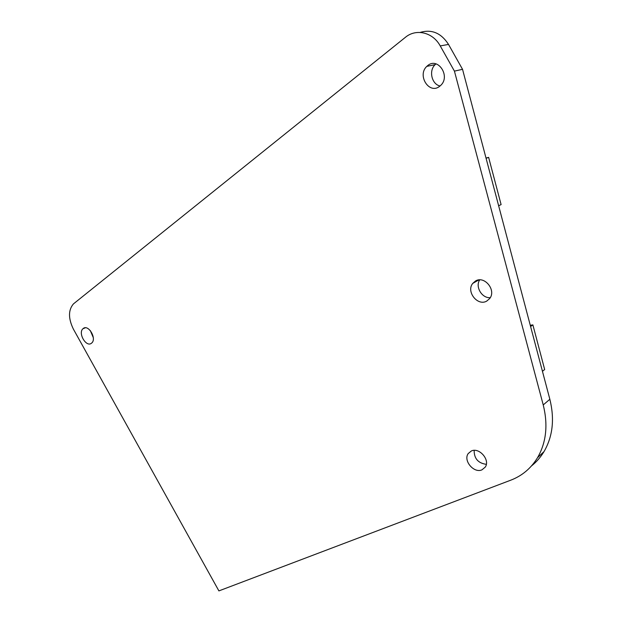 <?xml version="1.0" encoding="UTF-8"?>
<svg xmlns="http://www.w3.org/2000/svg" width="622" height="622" viewBox="0 0 622 622"><rect width="100%" height="100%" fill="white"/><g stroke="black" fill="none" stroke-linecap="round" stroke-linejoin="round"><path stroke-width="0.93" d="M498.634 205.742L501.107 204.599L488.628 157.366L486.093 158.322M486.023 158.074L488.628 157.366M542.446 371.295L544.67 369.522L532.883 324.894L530.589 326.496M530.271 325.283L532.883 324.894M436.006 63.879L435.136 64.649C428.527 70.628 431.73 84.367 440.065 85.984M439.567 86.372C429.227 94.715 416.903 75.363 426.809 66.367L427.819 65.489C437.95 56.929 450.631 76.094 440.866 85.245L439.567 86.372M479.694 279.892C474.99 286.758 481.941 298.443 490.26 297.658M486.769 301.071C477.665 306.545 465.862 291.57 472.767 283.383L475.503 280.996C484.414 275.336 496.527 290.179 489.724 298.49L486.769 301.071M90.291 330.554L93.284 337.598M91.434 343.251C86.201 347.605 77.727 333.034 82.975 328.727L83.231 328.509C88.378 324.015 97.001 338.625 91.768 342.971L91.434 343.251M474.151 450.375C474.088 458.531 478.139 463.18 486.311 464.339M481.933 469.851C473.902 473.567 462.993 460.583 468.211 453.57L471.359 450.966C479.228 447.086 490.393 460.008 485.253 467.114L481.933 469.851M73.373 329.092L218.897 590.9L510.701 480.207C522.06 475.853 531.001 468.358 537.509 457.714C546.279 442.522 548.184 424.927 543.231 404.93L454.425 71.126L440.236 45.919C432.865 32.212 416.032 28.301 405.357 37.351L73.443 303.901C68.241 310.036 68.218 318.433 73.373 329.092M531.53 465.894C536.498 461.944 540.666 457.162 544.048 451.549C552.779 436.465 554.715 419.034 549.848 399.262L462.535 69.322L448.524 44.426C441.161 33.005 431.707 29.001 420.177 32.43M462.535 69.322L454.425 71.126M448.524 44.426L440.236 45.919M549.848 399.262L543.231 404.93M426.809 66.367L435.136 64.649M472.767 283.383L478.816 279.947M82.975 328.727L85.323 327.794M468.211 453.57L471.313 450.981M544.048 451.549L537.509 457.714"/></g></svg>
